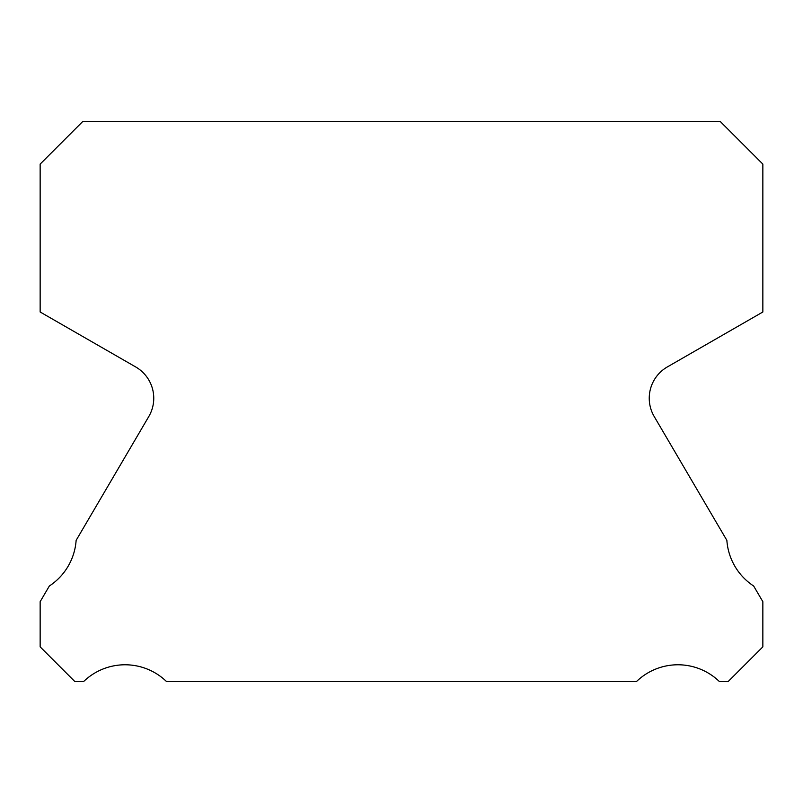 <?xml version="1.0" encoding="UTF-8"?>
<svg xmlns="http://www.w3.org/2000/svg" width="803" height="803" viewBox="0 0 803 803"><rect width="100%" height="100%" fill="white"/><g stroke="black" fill="none" stroke-linecap="round" stroke-linejoin="round"><path stroke-width="1.2" d="M654.214 416.536A36.135 36.135 0 0 1 667.313 366.951L762.85 311.996L762.85 164.093L720.211 121.454L82.789 121.454L40.15 164.093L40.15 311.996L135.687 366.951A36.135 36.135 0 0 1 148.786 416.536L76.134 540.359A59.623 59.623 0 0 1 49.354 585.999L40.15 601.688L40.15 646.857L74.84 681.546L83.612 681.546A59.623 59.623 0 0 1 166.522 681.546L636.478 681.546A59.623 59.623 0 0 1 719.388 681.546L728.16 681.546L762.85 646.857L762.85 601.688L753.646 585.999A59.623 59.623 0 0 1 726.866 540.359L654.214 416.536"/></g></svg>
